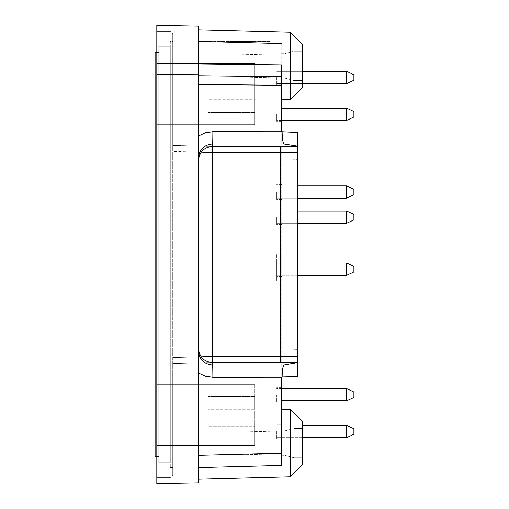 <?xml version="1.0" encoding="UTF-8"?>
<svg xmlns="http://www.w3.org/2000/svg" width="509" height="509" viewBox="0 0 509 509"><rect width="100%" height="100%" fill="white"/><g stroke="black" fill="none" stroke-linecap="round" stroke-linejoin="round"><path stroke-width="0.38" stroke-dasharray="2.54 1.91" d="M235.355 41.617L242.901 41.617C248.939 41.617 248.939 41.617 242.901 41.617C248.939 41.617 248.939 41.617 242.901 41.617L235.355 41.617L242.901 41.617C248.939 41.617 248.939 41.617 242.901 41.617C248.939 41.617 248.939 41.617 242.901 41.617L235.355 41.617L242.901 41.617C248.939 41.617 248.939 41.617 242.901 41.617C248.939 41.617 248.939 41.617 242.901 41.617L235.355 41.617L242.901 41.617C248.946 41.617 248.946 41.617 242.901 41.617C248.946 41.617 248.946 41.617 242.901 41.617L235.349 41.617C229.304 41.617 229.304 41.617 235.349 41.617C229.304 41.617 229.304 41.617 235.349 41.617L242.901 41.471C248.939 41.471 248.939 41.471 242.901 41.471C248.939 41.471 248.939 41.471 242.901 41.471L235.355 41.471L242.901 41.471C248.939 41.471 248.939 41.471 242.901 41.471C248.939 41.471 248.939 41.471 242.901 41.471L235.355 41.471L242.901 41.471C248.939 41.471 248.939 41.471 242.901 41.471C248.939 41.471 248.939 41.471 242.901 41.471L235.355 41.471L242.901 41.471C248.946 41.471 248.946 41.471 242.901 41.471C248.946 41.471 248.946 41.471 242.901 41.471L235.349 41.617M243.289 41.471L231.251 41.617L243.289 41.617M235.603 41.471L242.647 41.471L235.603 41.471C232.607 41.471 232.6 41.471 235.603 41.471C232.607 41.471 232.6 41.471 235.603 41.471L250.167 41.471L235.603 41.617C232.607 41.617 232.6 41.617 235.603 41.617C232.607 41.617 232.6 41.617 235.603 41.617M242.558 41.471L243.035 41.471L242.558 41.471M246.935 41.617L250.772 41.617L246.935 41.617M243.194 41.471L231.862 41.471L243.194 41.617M235.228 41.471L252.839 41.471L235.228 41.617M242.462 41.471L242.939 41.471L242.462 41.471M254.214 41.617L270.724 41.471L254.214 41.617M269.503 41.471L214.264 41.471L269.503 41.617M231.856 41.471L246.999 41.471L231.856 41.617M249.951 41.617L249.346 41.471L249.951 41.617M235.349 41.471C229.304 41.471 229.304 41.471 235.349 41.471C229.304 41.471 229.304 41.471 235.349 41.471M242.647 41.471C245.643 41.471 245.643 41.471 242.647 41.471C245.643 41.471 245.643 41.471 242.647 41.471M242.647 41.617C245.643 41.617 245.643 41.617 242.647 41.617C245.643 41.617 245.643 41.617 242.647 41.617M170.292 41.375L170.292 467.625L170.292 41.375L172.742 41.375L172.742 467.625L172.742 41.375L170.292 41.375M170.292 462.726L170.292 46.274L170.292 462.726L158.776 462.726L158.776 46.274L158.776 462.726L170.292 462.726M276.731 77.508L276.731 84.857L276.731 77.508M281.751 77.508L281.751 84.857L281.751 77.508M276.731 114.251L276.731 121.6L276.731 114.251M281.751 114.251L281.751 121.6L281.751 114.251M276.731 269.197L276.731 261.849L276.731 269.197M281.751 269.197L281.751 261.849L281.751 269.197M276.731 431.492L276.731 438.841L276.731 431.492M281.751 431.492L281.751 438.841L281.751 431.492M276.731 394.749L276.731 402.097L276.731 394.749M281.751 394.749L281.751 402.097L281.751 394.749M276.731 217.139L276.731 224.488L276.731 217.139M281.751 217.139L281.751 224.488L281.751 217.139M276.731 192.033L276.731 199.382L276.731 192.033M281.751 192.033L281.751 199.382L281.751 192.033M198.465 373.04L198.465 350.994C199.312 359.545 204.007 364.234 212.546 365.08A12.248 0.318 -90 0 1 212.87 377.322L205.356 376.234L198.465 373.04L198.465 455.383L198.465 158.006C199.312 149.455 204.007 144.766 212.546 143.92L212.546 362.593L212.546 356.472L172.742 357.515L172.742 151.485L172.742 363.636L212.546 362.593L172.742 363.636L172.742 384.333L156.817 384.333L156.817 124.667L156.817 384.333L172.742 384.333L172.742 474.973A2.45 2.45 0 0 1 170.292 477.423L156.817 477.423L156.817 384.333L156.817 477.423L170.292 477.423A2.45 2.45 0 0 0 172.742 474.973L172.742 445.579L156.817 445.579L172.742 445.579L172.742 357.515L201.144 356.771M280.529 356.319L212.546 356.319L212.546 362.446L280.682 362.446L280.529 152.681L212.546 152.681L212.546 146.407L172.742 145.364L212.546 146.407L212.546 152.528L172.742 151.485L172.742 145.364L172.742 151.485L201.144 152.229M208.264 424.888L208.264 396.587L208.264 426.682L208.264 396.587L208.264 424.888L254.805 424.888L254.805 445.579L156.817 445.579L208.264 445.579L208.264 426.682L208.264 445.579L254.805 445.579L254.805 424.888L208.264 424.888M254.805 426.682L254.805 409.783L208.264 409.783L254.805 409.783L254.805 396.587L254.805 426.682L208.264 426.682L254.805 426.682L254.805 384.333L254.805 426.682M172.742 124.667L156.817 124.667L172.742 124.667L172.742 145.364L172.742 34.027A2.45 2.45 0 0 0 170.292 31.577L156.817 31.577L156.817 124.667L156.817 31.577L170.292 31.577A2.45 2.45 0 0 1 172.742 34.027L172.742 124.667L254.805 124.667L254.805 85.728L208.264 85.728L208.264 99.217L208.264 63.421L208.264 84.112L208.264 63.421L156.817 63.421L208.264 63.421L208.264 85.728L254.805 85.728L254.805 124.667L254.805 63.421L254.805 84.112L208.264 84.112L208.264 112.413L208.264 84.112L254.805 84.112L254.805 112.413L254.805 85.728L254.805 99.217L208.264 99.217L208.264 112.413L208.264 99.217L254.805 99.217L254.805 112.413L254.805 63.421L208.264 63.421L254.805 63.421L254.805 124.667L172.742 124.667M212.546 146.42L172.742 145.364L212.546 146.42C204.007 147.266 199.312 151.956 198.465 160.5L198.465 348.5C199.312 357.044 204.007 361.734 212.546 362.58L212.546 362.446M198.465 467.625L281.751 465.449L198.465 467.625L198.465 455.383L198.465 479.217L198.465 467.625L198.465 479.217L198.465 467.625L281.751 465.449L281.751 409.223L281.751 465.449L281.751 409.223L281.751 465.449L281.751 453.201L198.465 455.383M156.817 254.5L156.817 280.834L156.817 254.5M198.465 74.747L198.465 26.175L156.817 25.45L156.817 483.55L198.465 482.825L198.465 74.747L156.817 74.448M297.332 376.577L282.126 376.978C282.266 369.852 282.94 365.869 284.149 365.029L297.332 362.981L297.332 376.577L281.751 376.984L281.751 158.954L297.676 159.368L297.676 132.429L282.126 132.022L297.676 132.429L297.676 159.368L281.751 158.954L281.751 132.016L281.751 453.201M198.465 63.937L198.465 29.783L198.465 63.937L281.751 64.878L281.751 99.777L281.751 43.551L198.465 41.375L198.465 29.783L198.465 41.375M198.465 348.5L198.465 350.994M198.465 158.006L198.465 160.5M198.465 254.5L198.465 228.166L198.465 254.5M198.465 75.758L281.751 76.662L281.751 132.016L297.332 132.423L297.332 146.019L284.149 143.971C282.94 143.131 282.266 139.148 282.126 132.022M281.751 254.5L281.751 280.834L281.751 254.5M281.751 76.662L281.751 43.551M254.805 87.917L156.817 87.917L254.805 87.917M254.805 63.421L156.817 63.421L254.805 63.421M290.327 99.554L302.575 87.306L302.575 44.436L302.575 87.306L302.575 44.436L290.327 32.188L290.327 99.554L290.327 32.188L290.327 99.554L281.751 99.777M302.575 51.174L302.575 80.568L302.575 51.174L294.005 51.174L294.005 80.568L294.005 51.174L294.005 80.568L294.005 51.174L284.862 53.623L284.862 78.119L284.862 53.623L294.005 51.174L302.575 51.174L302.575 80.568L302.575 51.174M232.759 65.871L232.759 76.757L232.759 54.985L232.759 76.757L232.759 54.985L284.862 53.623L284.862 78.119L284.862 53.623L232.759 54.985L232.759 65.871M297.676 146.395L297.676 152.515L280.688 152.515L280.847 146.395L297.676 146.395L297.676 132.429L297.332 132.423M297.676 159.368L297.676 376.571L297.676 349.632L281.751 350.046L297.676 349.632L297.676 159.368M297.676 356.485L297.676 362.605L280.847 362.605L280.688 356.485L297.676 356.485L297.676 152.515M280.847 146.395L280.529 152.681M297.332 146.019L297.676 146.121M297.676 362.879L297.332 362.981M280.688 152.515L280.688 356.485M172.742 467.625L170.292 467.625L172.742 467.625M254.805 384.333L156.817 384.333L254.805 384.333M254.805 445.579L172.742 445.579L254.805 445.579M290.327 476.812L302.575 464.564L302.575 421.694L302.575 464.564L302.575 421.694L290.327 409.446L290.327 476.812L290.327 409.446L290.327 476.812L198.465 479.217M302.575 428.432L302.575 457.826L302.575 428.432L294.005 428.432L294.005 457.826L294.005 428.432L294.005 457.826L294.005 428.432L284.862 430.881L284.862 455.377L284.862 430.881L294.005 428.432L302.575 428.432L302.575 457.826L302.575 428.432M232.759 443.129L232.759 454.015L232.759 432.243L232.759 454.015L232.759 432.243L284.862 430.881L284.862 455.377L284.862 430.881L232.759 432.243L232.759 443.129M282.126 376.978L297.676 376.571M212.546 362.593L172.742 363.636L212.546 362.593M284.149 143.971L212.546 143.92A12.248 0.318 90 0 0 212.87 131.678L281.751 131.723M276.731 254.5L276.731 280.834L276.731 254.5M353.895 80.263L353.895 74.753L353.895 80.263L353.895 74.753L353.895 80.263L353.895 74.753L353.895 80.263L353.895 74.753L353.895 80.263L353.895 74.753L353.895 80.263L353.895 74.753L346.674 71.381L346.674 83.629L346.674 71.381L346.674 83.629L346.674 71.381L346.674 83.629L346.674 71.381L346.674 83.629L346.674 71.381L276.731 71.381L346.674 71.381L346.674 83.629L346.674 71.381L346.674 83.629L346.674 71.381L346.674 83.629L276.731 83.629L346.674 83.629L276.731 83.629L346.674 83.629L276.731 83.629L346.674 83.629L353.895 80.263L353.895 74.753L353.895 80.263L346.674 83.629M353.895 111.496L353.895 117.006M346.674 108.131L346.674 120.378M281.751 108.131L276.731 108.131M353.895 269.197L353.895 266.442L353.895 271.952L353.895 266.442L353.895 271.952L346.674 275.324L346.674 263.077L346.674 275.324L346.674 263.077L346.674 275.324L276.731 275.324L346.674 275.324L346.674 263.077L276.731 263.077L346.674 263.077L353.895 266.442L353.895 269.197M346.674 437.619L276.731 437.619L346.674 437.619L353.895 434.247L346.674 437.619L353.895 434.247L346.674 437.619L346.674 425.371L353.895 428.737L346.674 425.371L353.895 428.737L346.674 425.371L353.895 428.737L353.895 434.247L353.895 428.737L353.895 434.247L353.895 428.737L353.895 434.247L353.895 428.737L353.895 434.247L353.895 428.737L353.895 434.247L353.895 428.737L353.895 434.247L346.674 437.619L346.674 425.371L346.674 437.619L346.674 425.371L346.674 437.619L346.674 425.371L346.674 437.619L346.674 425.371L346.674 437.619L346.674 425.371L346.674 437.619L302.575 437.619M353.895 391.994L346.674 388.621L346.674 400.869L353.895 397.504L353.895 391.994L353.895 397.504L353.895 391.994L353.895 397.504L353.895 391.994L346.674 388.621L346.674 400.869L346.674 388.621L281.751 388.621M353.895 217.139L353.895 219.894L353.895 214.384L353.895 219.894L353.895 214.384L353.895 219.894L346.674 223.266L346.674 211.019L346.674 223.266L346.674 211.019L346.674 223.266L276.731 223.266L346.674 223.266L346.674 211.019L276.731 211.019L346.674 211.019L353.895 214.384L353.895 217.139M353.895 192.033L353.895 194.788L353.895 189.278L353.895 194.788L353.895 189.278L353.895 194.788L346.674 198.154L346.674 185.906L346.674 198.154L346.674 185.906L346.674 198.154L276.731 198.154L346.674 198.154L346.674 185.906L276.731 185.906L346.674 185.906L353.895 189.278L353.895 192.033M346.674 388.621L346.674 400.869L346.674 388.621L276.731 388.621M170.292 46.274L158.776 46.274L170.292 46.274M156.817 456.605L158.776 456.605L158.776 52.395L158.776 456.605L155.105 456.605L155.105 52.395L158.776 52.395L156.817 52.395M212.87 377.322L281.751 377.277M198.465 135.96L205.356 132.766L212.87 131.678M198.465 84.418L281.751 85.321M212.546 146.554L280.682 146.554M212.546 362.58L212.546 365.08L284.149 365.029M281.751 70.159L276.731 70.159M281.751 84.857L276.731 84.857M281.751 106.903L276.731 106.903M281.751 121.6L276.731 121.6M281.751 261.849L276.731 261.849M281.751 276.546L276.731 276.546M281.751 424.143L276.731 424.143L281.751 424.143M281.751 438.841L276.731 438.841L281.751 438.841M281.751 387.4L276.731 387.4M281.751 402.097L276.731 402.097M281.751 209.791L276.731 209.791M281.751 224.488L276.731 224.488M281.751 184.684L276.731 184.684M281.751 199.382L276.731 199.382M290.327 32.188L198.465 29.783M302.575 80.568L294.005 80.568L284.862 78.119L294.005 80.568L302.575 80.568M232.759 76.757L284.862 78.119L232.759 76.757M156.817 280.834L198.465 280.834L156.817 280.834M156.817 228.166L198.465 228.166L156.817 228.166M254.805 112.413L208.264 112.413L254.805 112.413M290.327 409.446L281.751 409.223M302.575 457.826L294.005 457.826L284.862 455.377L294.005 457.826L302.575 457.826M232.759 454.015L284.862 455.377L232.759 454.015M254.805 396.587L208.264 396.587L254.805 396.587M276.731 280.834L281.751 280.834M276.731 228.166L281.751 228.166M353.895 74.753L346.674 71.381L276.731 71.381L346.674 71.381L276.731 71.381L346.674 71.381L353.895 74.753L346.674 71.381M281.751 120.378L276.731 120.378M346.674 425.371L302.575 425.371M353.895 397.504L346.674 400.869L281.751 400.869M353.895 266.442L346.674 263.077M353.895 271.952L346.674 275.324M353.895 214.384L346.674 211.019M353.895 219.894L346.674 223.266M353.895 189.278L346.674 185.906M353.895 194.788L346.674 198.154M297.676 263.077L276.731 263.077M297.676 275.324L276.731 275.324M297.676 211.019L276.731 211.019M297.676 223.266L276.731 223.266M297.676 185.906L276.731 185.906M297.676 198.154L276.731 198.154M346.674 400.869L276.731 400.869M302.575 71.381L276.731 71.381M302.575 83.629L276.731 83.629"/><path stroke-width="0.76" d="M198.465 348.5C199.312 357.044 204.007 361.734 212.546 362.58L212.546 356.319L201.144 356.771M282.126 132.022C282.266 139.148 282.94 143.131 284.149 143.971L212.546 143.92A12.248 0.318 90 0 0 212.87 131.678L281.751 131.723L297.676 132.429L297.676 146.395L280.682 146.554L280.529 356.319L212.546 356.319L212.546 143.92C204.007 144.766 199.312 149.455 198.465 158.006M201.144 152.229L212.546 152.681L280.529 152.681M297.676 362.879L297.676 376.571L297.676 362.605L284.149 365.029C282.94 365.869 282.266 369.852 282.126 376.978L281.751 376.984L281.751 465.449L198.465 467.625M198.465 160.5C199.312 151.956 204.007 147.266 212.546 146.42M282.126 376.978L297.676 376.571M156.817 483.55L156.817 25.45L198.465 26.175L198.465 482.825L156.817 483.55M156.817 74.448L198.465 74.747M281.751 131.723L281.751 76.662L198.465 75.758M198.465 41.375L281.751 43.551M198.465 63.937L281.751 64.878L281.751 76.662M290.327 32.188L302.575 44.436L302.575 87.306L290.327 99.554L290.327 32.188L198.465 29.783M284.149 143.971L297.676 146.121M280.847 146.395L280.688 152.515L297.676 152.515L297.676 146.395M297.676 152.515L297.676 356.485L280.688 356.485L280.847 362.605L212.546 362.446M280.847 362.605L297.676 362.605L297.676 356.485M280.688 152.515L280.688 356.485M280.529 356.319L280.682 362.446M290.327 409.446L302.575 421.694L302.575 464.564L290.327 476.812L290.327 409.446L281.751 409.223M212.546 362.58L212.546 365.08C204.007 364.234 199.312 359.545 198.465 350.994M284.149 365.029L212.546 365.08A12.248 0.318 90 0 1 212.87 377.322L281.751 377.277M346.674 108.131L346.674 120.378L353.895 117.006L353.895 111.496L346.674 108.131L281.751 108.131M346.674 263.077L346.674 275.324L353.895 271.952L353.895 266.442L346.674 263.077L297.676 263.077M346.674 211.019L346.674 223.266L353.895 219.894L353.895 214.384L346.674 211.019L297.676 211.019M346.674 185.906L346.674 198.154L353.895 194.788L353.895 189.278L346.674 185.906L297.676 185.906M346.674 388.621L346.674 400.869L353.895 397.504L353.895 391.994L346.674 388.621L281.751 388.621M346.674 425.371L346.674 437.619L353.895 434.247L353.895 428.737L346.674 425.371L302.575 425.371M346.674 71.381L346.674 83.629L353.895 80.263L353.895 74.753L346.674 71.381L302.575 71.381M156.817 456.605L155.105 456.605L155.105 52.395L156.817 52.395M198.465 373.04L205.356 376.234L212.87 377.322M281.751 453.201L198.465 455.383M297.332 362.981L297.332 376.577M212.87 131.678L205.356 132.766L198.465 135.96M281.751 85.321L198.465 84.418M297.332 132.423L297.332 146.019M280.682 146.554L212.546 146.554M290.327 99.554L281.751 99.777M290.327 476.812L198.465 479.217M346.674 120.378L281.751 120.378M346.674 275.324L297.676 275.324M346.674 223.266L297.676 223.266M346.674 198.154L297.676 198.154M346.674 400.869L281.751 400.869M346.674 437.619L302.575 437.619M346.674 83.629L302.575 83.629"/></g></svg>
